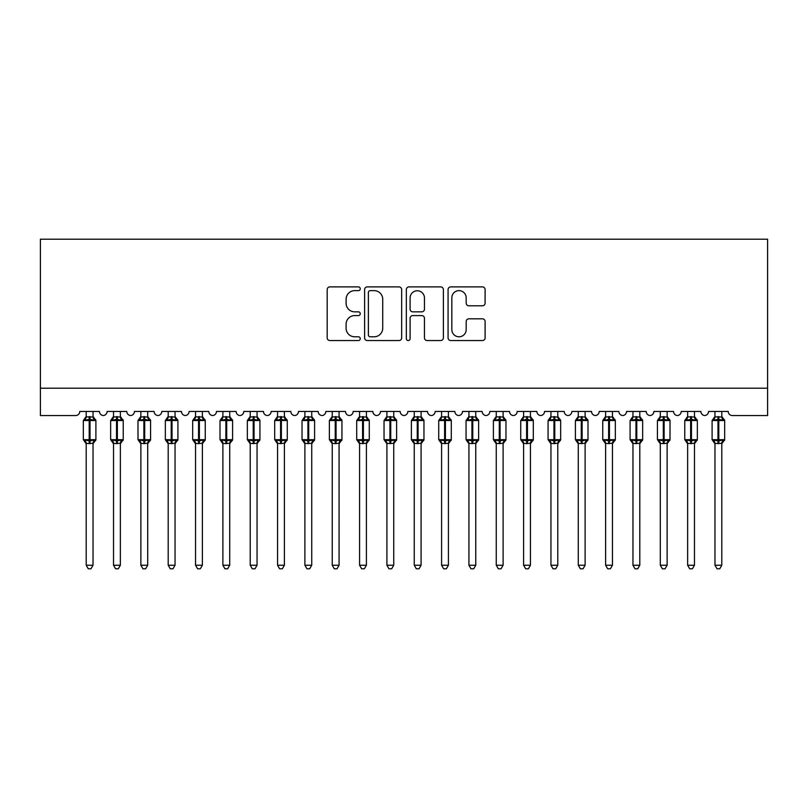 <?xml version="1.0" encoding="UTF-8"?>
<svg xmlns="http://www.w3.org/2000/svg" width="808" height="808" viewBox="0 0 808 808"><rect width="100%" height="100%" fill="white"/><g stroke="black" fill="none" stroke-linecap="round" stroke-linejoin="round"><path stroke-width="1.21" d="M360.257 288.759A1.879 1.879 0 0 0 358.378 286.88L329.866 286.88A2.687 2.687 0 0 0 327.19 289.567L327.19 337.865A2.687 2.687 0 0 0 329.866 340.552L358.378 340.552A1.879 1.879 0 0 0 360.257 338.673A1.879 1.879 0 0 0 358.378 336.795L354.692 336.795A8.585 8.585 0 0 1 346.107 328.21L346.107 324.18A8.585 8.585 0 0 1 354.692 315.595L358.378 315.595A1.879 1.879 0 0 0 360.257 313.716A1.879 1.879 0 0 0 358.378 311.837L354.692 311.837A8.585 8.585 0 0 1 346.107 303.252L346.107 299.223A8.585 8.585 0 0 1 354.692 290.638L358.378 290.638A1.879 1.879 0 0 0 360.257 288.759M482.426 305.798A2.687 2.687 0 0 0 485.103 303.111L485.103 289.567A2.687 2.687 0 0 0 482.426 286.88L450.763 286.88A2.687 2.687 0 0 0 448.076 289.567L448.076 337.865A2.687 2.687 0 0 0 450.763 340.552L482.426 340.552A2.687 2.687 0 0 0 485.103 337.865L485.103 321.493A2.687 2.687 0 0 0 482.426 318.817L468.872 318.817A2.687 2.687 0 0 0 466.186 321.493L466.186 329.614A7.181 7.181 0 0 1 459.015 336.795A7.181 7.181 0 0 1 451.834 329.614L451.834 297.819A7.181 7.181 0 0 1 459.015 290.638A7.181 7.181 0 0 1 466.186 297.819L466.186 303.111A2.687 2.687 0 0 0 468.872 305.798L482.426 305.798M767.6 388.214L767.6 239.219L40.4 239.219L40.4 415.554L75.669 415.554A4.101 4.101 0 0 0 79.77 411.454L99.455 411.454A4.101 4.101 0 0 0 103.283 415.544A4.101 4.101 0 0 0 107.111 411.454L126.785 411.454A4.101 4.101 0 0 0 130.613 415.544A4.101 4.101 0 0 0 134.441 411.454L154.126 411.454A4.101 4.101 0 0 0 157.954 415.544A4.101 4.101 0 0 0 161.782 411.454L181.467 411.454A4.101 4.101 0 0 0 185.295 415.544A4.101 4.101 0 0 0 189.123 411.454L208.807 411.454A4.101 4.101 0 0 0 212.635 415.544A4.101 4.101 0 0 0 216.463 411.454L236.138 411.454A4.101 4.101 0 0 0 239.966 415.544A4.101 4.101 0 0 0 243.794 411.454L263.479 411.454A4.101 4.101 0 0 0 267.307 415.544A4.101 4.101 0 0 0 271.135 411.454L290.819 411.454A4.101 4.101 0 0 0 294.647 415.544A4.101 4.101 0 0 0 298.475 411.454L318.16 411.454A4.101 4.101 0 0 0 321.988 415.544A4.101 4.101 0 0 0 325.816 411.454L345.501 411.454A4.101 4.101 0 0 0 349.319 415.544A4.101 4.101 0 0 0 353.147 411.454L372.831 411.454A4.101 4.101 0 0 0 376.659 415.544A4.101 4.101 0 0 0 380.487 411.454L400.172 411.454A4.101 4.101 0 0 0 404 415.544A4.101 4.101 0 0 0 407.828 411.454L427.513 411.454A4.101 4.101 0 0 0 431.341 415.544A4.101 4.101 0 0 0 435.169 411.454L454.854 411.454A4.101 4.101 0 0 0 458.681 415.544A4.101 4.101 0 0 0 462.499 411.454L482.184 411.454A4.101 4.101 0 0 0 486.012 415.544A4.101 4.101 0 0 0 489.84 411.454L509.525 411.454A4.101 4.101 0 0 0 513.353 415.544A4.101 4.101 0 0 0 517.181 411.454L536.865 411.454A4.101 4.101 0 0 0 540.693 415.544A4.101 4.101 0 0 0 544.521 411.454L564.206 411.454A4.101 4.101 0 0 0 568.034 415.544A4.101 4.101 0 0 0 571.862 411.454L591.537 411.454A4.101 4.101 0 0 0 595.365 415.544A4.101 4.101 0 0 0 599.193 411.454L618.878 411.454A4.101 4.101 0 0 0 622.705 415.544A4.101 4.101 0 0 0 626.533 411.454L646.218 411.454A4.101 4.101 0 0 0 650.046 415.544A4.101 4.101 0 0 0 653.874 411.454L673.559 411.454A4.101 4.101 0 0 0 677.387 415.544A4.101 4.101 0 0 0 681.215 411.454L700.889 411.454A4.101 4.101 0 0 0 704.717 415.544A4.101 4.101 0 0 0 708.545 411.454L728.23 411.454A4.101 4.101 0 0 0 732.331 415.554L767.6 415.554L767.6 388.214L40.4 388.214M401.657 289.567A2.687 2.687 0 0 0 398.97 286.88L367.307 286.88A2.687 2.687 0 0 0 364.62 289.567L364.62 337.865A2.687 2.687 0 0 0 367.307 340.552L398.97 340.552A2.687 2.687 0 0 0 401.657 337.865L401.657 289.567M409.03 286.88L440.693 286.88A2.687 2.687 0 0 1 443.38 289.567L443.38 337.865A2.687 2.687 0 0 1 440.693 340.552L427.149 340.552A2.687 2.687 0 0 1 424.463 337.865L424.463 318.281A2.687 2.687 0 0 0 421.776 315.595L412.787 315.595A2.687 2.687 0 0 0 410.1 318.281L410.1 338.673A1.879 1.879 0 0 1 408.222 340.552A1.879 1.879 0 0 1 406.343 338.673L406.343 289.567A2.687 2.687 0 0 1 409.03 286.88M370.256 290.638A1.879 1.879 0 0 0 368.377 292.516L368.377 334.916A1.879 1.879 0 0 0 370.256 336.795L374.144 336.795A8.585 8.585 0 0 0 382.729 328.21L382.729 299.223A8.585 8.585 0 0 0 374.144 290.638L370.256 290.638M424.463 297.95A7.181 7.181 0 0 0 417.281 290.769A7.181 7.181 0 0 0 410.1 297.95L410.1 309.151A2.687 2.687 0 0 0 412.787 311.837L421.776 311.837A2.687 2.687 0 0 0 424.463 309.151L424.463 297.95M86.193 565.226L93.031 565.226L90.971 568.781L88.244 568.781L86.193 565.226L86.193 443.329A3.01 2.868 180 0 0 84.608 440.825L85.204 439.946L89.203 440.905L89.203 439.673L90.021 439.673L90.021 419.312L94.021 420.271L95.001 419.261A1.364 1.364 0 0 1 95.9 420.544L83.325 420.544L83.325 439.673L89.203 439.673L89.203 419.312L85.204 420.271L84.608 419.392A3.01 2.868 0 0 0 86.193 416.867L93.031 417.009L93.031 411.454M93.031 565.226L93.031 443.208L89.203 443.612L89.203 440.905L90.021 440.905L90.021 439.673L95.9 439.673A1.364 1.364 0 0 1 95.001 440.956L93.031 443.784M89.203 443.612L86.193 443.35M86.193 411.454L86.193 416.888M90.021 443.612L90.021 440.905L94.021 439.946L94.607 440.825A3.01 2.868 180 0 0 93.031 443.35M85.204 420.271L85.597 419.11M94.021 420.271L93.031 417.009M93.031 443.208L94.021 439.946M86.193 443.208L85.204 439.946M113.534 565.226L120.362 565.226L118.311 568.781L115.584 568.781L113.534 565.226L113.534 443.329A3.01 2.868 180 0 0 111.948 440.825L112.534 439.946L116.534 440.905L116.534 439.673L117.362 439.673L117.362 419.312L121.352 420.271L122.341 419.261A1.364 1.364 0 0 1 123.24 420.544L110.656 420.544L110.656 439.673L116.534 439.673L116.534 419.312L112.534 420.271L111.948 419.392A3.01 2.868 0 0 0 113.534 416.867L120.372 417.009L120.362 411.454M120.362 565.226L120.372 443.208L116.534 443.612L116.534 440.905L117.362 440.905L117.362 439.673L123.24 439.673A1.364 1.364 0 0 1 122.341 440.956L120.362 443.784M116.534 443.612L113.534 443.35M113.534 411.454L113.534 416.888M117.362 443.612L117.362 440.905L121.352 439.946L121.947 440.825A3.01 2.868 180 0 0 120.362 443.35M112.534 420.271L112.938 419.11M121.352 420.271L120.372 417.009M120.372 443.208L121.352 439.946M113.524 443.208L112.534 439.946M140.865 565.226L147.702 565.226L145.652 568.781L142.925 568.781L140.865 565.226L140.865 443.329A3.01 2.868 180 0 0 139.289 440.825L139.875 439.946L143.874 440.905L143.874 439.673L144.693 439.673L144.693 419.312L148.692 420.271L149.672 419.261A1.364 1.364 0 0 1 150.571 420.544L137.996 420.544L137.996 439.673L143.874 439.673L143.874 419.312L139.875 420.271L139.289 419.392A3.01 2.868 0 0 0 140.865 416.867L147.702 417.009L147.702 411.454M147.702 565.226L147.702 443.208L143.874 443.612L143.874 440.905L144.693 440.905L144.693 439.673L150.571 439.673A1.364 1.364 0 0 1 149.672 440.956L147.702 443.784M143.874 443.612L140.865 443.35M140.865 411.454L140.865 416.888M144.693 443.612L144.693 440.905L148.692 439.946L149.278 440.825A3.01 2.868 180 0 0 147.702 443.35M139.875 420.271L140.279 419.11M148.692 420.271L147.702 417.009M147.702 443.208L148.692 439.946M140.865 443.208L139.875 439.946M168.205 565.226L175.043 565.226L172.993 568.781L170.256 568.781L168.205 565.226L168.205 443.329A3.01 2.868 180 0 0 166.63 440.825L167.216 439.946L171.215 440.905L171.215 439.673L172.033 439.673L172.033 419.312L176.033 420.271L177.013 419.261A1.364 1.364 0 0 1 177.912 420.544L165.337 420.544L165.337 439.673L171.215 439.673L171.215 419.312L167.216 420.271L166.63 419.392A3.01 2.868 0 0 0 168.205 416.867L175.043 417.009L175.043 411.454M175.043 565.226L175.043 443.208L171.215 443.612L171.215 440.905L172.033 440.905L172.033 439.673L177.912 439.673A1.364 1.364 0 0 1 177.013 440.956L175.043 443.784M171.215 443.612L168.205 443.35M168.205 411.454L168.205 416.888M172.033 443.612L172.033 440.905L176.033 439.946L176.619 440.825A3.01 2.868 180 0 0 175.043 443.35M167.216 420.271L167.62 419.11M176.033 420.271L175.043 417.009M175.043 443.208L176.033 439.946M168.205 443.208L167.216 439.946M195.546 565.226L202.384 565.226L200.323 568.781L197.596 568.781L195.546 565.226L195.546 443.329A3.01 2.868 180 0 0 193.971 440.825L194.556 439.946L198.556 440.905L198.556 439.673L199.374 439.673L199.374 419.312L203.374 420.271L204.353 419.261A1.364 1.364 0 0 1 205.252 420.544L192.678 420.544L192.678 439.673L198.556 439.673L198.556 419.312L194.556 420.271L193.971 419.392A3.01 2.868 0 0 0 195.546 416.867L202.384 417.009L202.384 411.454M202.384 565.226L202.384 443.208L198.556 443.612L198.556 440.905L199.374 440.905L199.374 439.673L205.252 439.673A1.364 1.364 0 0 1 204.353 440.956L202.384 443.784M198.556 443.612L195.546 443.35M195.546 411.454L195.546 416.888M199.374 443.612L199.374 440.905L203.374 439.946L203.959 440.825A3.01 2.868 180 0 0 202.384 443.35M194.556 420.271L194.95 419.11M203.374 420.271L202.384 417.009M202.384 443.208L203.374 439.946M195.546 443.208L194.556 439.946M222.887 565.226L229.714 565.226L227.664 568.781L224.937 568.781L222.887 565.226L222.887 443.329A3.01 2.868 180 0 0 221.301 440.825L221.887 439.946L225.887 440.905L225.887 439.673L226.715 439.673L226.715 419.312L230.714 420.271L231.694 419.261A1.364 1.364 0 0 1 232.593 420.544L220.008 420.544L220.008 439.673L225.887 439.673L225.887 419.312L221.887 420.271L221.301 419.392A3.01 2.868 0 0 0 222.887 416.867L229.724 417.009L229.714 411.454M229.714 565.226L229.724 443.208L225.887 443.612L225.887 440.905L226.715 440.905L226.715 439.673L232.593 439.673A1.364 1.364 0 0 1 231.694 440.956L229.714 443.784M225.887 443.612L222.887 443.35M222.887 411.454L222.887 416.888M226.715 443.612L226.715 440.905L230.714 439.946L231.3 440.825A3.01 2.868 180 0 0 229.714 443.35M221.887 420.271L222.291 419.11M230.714 420.271L229.724 417.009M229.724 443.208L230.714 439.946M222.877 443.208L221.887 439.946M250.217 565.226L257.055 565.226L255.005 568.781L252.278 568.781L250.217 565.226L250.217 443.329A3.01 2.868 180 0 0 248.642 440.825L249.228 439.946L253.227 440.905L253.227 439.673L254.045 439.673L254.045 419.312L258.045 420.271L259.035 419.261A1.364 1.364 0 0 1 259.924 420.544L247.349 420.544L247.349 439.673L253.227 439.673L253.227 419.312L249.228 420.271L248.642 419.392A3.01 2.868 0 0 0 250.217 416.867L257.055 417.009L257.055 411.454M257.055 565.226L257.055 443.208L253.227 443.612L253.227 440.905L254.045 440.905L254.045 439.673L259.924 439.673A1.364 1.364 0 0 1 259.035 440.956L257.055 443.784M253.227 443.612L250.217 443.35M250.217 411.454L250.217 416.888M254.045 443.612L254.045 440.905L258.045 439.946L258.631 440.825A3.01 2.868 180 0 0 257.055 443.35M249.228 420.271L249.632 419.11M258.045 420.271L257.055 417.009M257.055 443.208L258.045 439.946M250.217 443.208L249.228 439.946M277.558 565.226L284.396 565.226L282.346 568.781L279.608 568.781L277.558 565.226L277.558 443.329A3.01 2.868 180 0 0 275.983 440.825L276.568 439.946L280.568 440.905L280.568 439.673L281.386 439.673L281.386 419.312L285.386 420.271L286.365 419.261A1.364 1.364 0 0 1 287.264 420.544L274.69 420.544L274.69 439.673L280.568 439.673L280.568 419.312L276.568 420.271L275.983 419.392A3.01 2.868 0 0 0 277.558 416.867L284.396 417.009L284.396 411.454M284.396 565.226L284.396 443.208L280.568 443.612L280.568 440.905L281.386 440.905L281.386 439.673L287.264 439.673A1.364 1.364 0 0 1 286.365 440.956L284.396 443.784M280.568 443.612L277.558 443.35M277.558 411.454L277.558 416.888M281.386 443.612L281.386 440.905L285.386 439.946L285.971 440.825A3.01 2.868 180 0 0 284.396 443.35M276.568 420.271L276.972 419.11M285.386 420.271L284.396 417.009M284.396 443.208L285.386 439.946M277.558 443.208L276.568 439.946M304.899 565.226L311.736 565.226L309.686 568.781L306.949 568.781L304.899 565.226L304.899 443.329A3.01 2.868 180 0 0 303.323 440.825L303.909 439.946L307.909 440.905L307.909 439.673L308.727 439.673L308.727 419.312L312.726 420.271L313.706 419.261A1.364 1.364 0 0 1 314.605 420.544L302.03 420.544L302.03 439.673L307.909 439.673L307.909 419.312L303.909 420.271L303.323 419.392A3.01 2.868 0 0 0 304.899 416.867L311.736 417.009L311.736 411.454M311.736 565.226L311.736 443.208L307.909 443.612L307.909 440.905L308.727 440.905L308.727 439.673L314.605 439.673A1.364 1.364 0 0 1 313.706 440.956L311.736 443.784M307.909 443.612L304.899 443.35M304.899 411.454L304.899 416.888M308.727 443.612L308.727 440.905L312.726 439.946L313.312 440.825A3.01 2.868 180 0 0 311.736 443.35M303.909 420.271L304.313 419.11M312.726 420.271L311.736 417.009M311.736 443.208L312.726 439.946M304.899 443.208L303.909 439.946M332.239 565.226L339.067 565.226L337.017 568.781L334.29 568.781L332.239 565.226L332.239 443.329A3.01 2.868 180 0 0 330.654 440.825L331.25 439.946L335.239 440.905L335.239 439.673L336.067 439.673L336.067 419.312L340.067 420.271L341.047 419.261A1.364 1.364 0 0 1 341.946 420.544L329.371 420.544L329.371 439.673L335.239 439.673L335.239 419.312L331.25 420.271L330.654 419.392A3.01 2.868 0 0 0 332.239 416.867L339.077 417.009L339.067 411.454M339.067 565.226L339.077 443.208L335.239 443.612L335.239 440.905L336.067 440.905L336.067 439.673L341.946 439.673A1.364 1.364 0 0 1 341.047 440.956L339.067 443.784M335.239 443.612L332.239 443.35M332.239 411.454L332.239 416.888M336.067 443.612L336.067 440.905L340.067 439.946L340.653 440.825A3.01 2.868 180 0 0 339.067 443.35M331.25 420.271L331.644 419.11M340.067 420.271L339.077 417.009M339.077 443.208L340.067 439.946M332.239 443.208L331.25 439.946M359.58 565.226L366.408 565.226L364.358 568.781L361.631 568.781L359.58 565.226L359.58 443.329A3.01 2.868 180 0 0 357.995 440.825L358.58 439.946L362.58 440.905L362.58 439.673L363.398 439.673L363.398 419.312L367.398 420.271L368.387 419.261A1.364 1.364 0 0 1 369.276 420.544L356.702 420.544L356.702 439.673L362.58 439.673L362.58 419.312L358.58 420.271L357.995 419.392A3.01 2.868 0 0 0 359.58 416.867L366.408 417.009L366.408 411.454M366.408 565.226L366.408 443.208L362.58 443.612L362.58 440.905L363.398 440.905L363.398 439.673L369.276 439.673A1.364 1.364 0 0 1 368.387 440.956L366.408 443.784M362.58 443.612L359.58 443.35M359.58 411.454L359.58 416.888M363.398 443.612L363.398 440.905L367.398 439.946L367.994 440.825A3.01 2.868 180 0 0 366.408 443.35M358.58 420.271L358.984 419.11M367.398 420.271L366.408 417.009M366.408 443.208L367.398 439.946M359.57 443.208L358.58 439.946M386.911 565.226L393.749 565.226L391.698 568.781L388.961 568.781L386.911 565.226L386.911 443.329A3.01 2.868 180 0 0 385.335 440.825L385.921 439.946L389.921 440.905L389.921 439.673L390.739 439.673L390.739 419.312L394.738 420.271L395.718 419.261A1.364 1.364 0 0 1 396.617 420.544L384.042 420.544L384.042 439.673L389.921 439.673L389.921 419.312L385.921 420.271L385.335 419.392A3.01 2.868 0 0 0 386.911 416.867L393.749 417.009L393.749 411.454M393.749 565.226L393.749 443.208L389.921 443.612L389.921 440.905L390.739 440.905L390.739 439.673L396.617 439.673A1.364 1.364 0 0 1 395.718 440.956L393.749 443.784M389.921 443.612L386.911 443.35M386.911 411.454L386.911 416.888M390.739 443.612L390.739 440.905L394.738 439.946L395.324 440.825A3.01 2.868 180 0 0 393.749 443.35M385.921 420.271L386.325 419.11M394.738 420.271L393.749 417.009M393.749 443.208L394.738 439.946M386.911 443.208L385.921 439.946M414.251 565.226L421.089 565.226L419.039 568.781L416.302 568.781L414.251 565.226L414.251 443.329A3.01 2.868 180 0 0 412.676 440.825L413.262 439.946L417.261 440.905L417.261 439.673L418.079 439.673L418.079 419.312L422.079 420.271L423.059 419.261A1.364 1.364 0 0 1 423.958 420.544L411.383 420.544L411.383 439.673L417.261 439.673L417.261 419.312L413.262 420.271L412.676 419.392A3.01 2.868 0 0 0 414.251 416.867L421.089 417.009L421.089 411.454M421.089 565.226L421.089 443.208L417.261 443.612L417.261 440.905L418.079 440.905L418.079 439.673L423.958 439.673A1.364 1.364 0 0 1 423.059 440.956L421.089 443.784M417.261 443.612L414.251 443.35M414.251 411.454L414.251 416.888M418.079 443.612L418.079 440.905L422.079 439.946L422.665 440.825A3.01 2.868 180 0 0 421.089 443.35M413.262 420.271L413.666 419.11M422.079 420.271L421.089 417.009M421.089 443.208L422.079 439.946M414.251 443.208L413.262 439.946M441.592 565.226L448.42 565.226L446.37 568.781L443.642 568.781L441.592 565.226L441.592 443.329A3.01 2.868 180 0 0 440.006 440.825L440.602 439.946L444.602 440.905L444.602 439.673L445.42 439.673L445.42 419.312L449.42 420.271L450.399 419.261A1.364 1.364 0 0 1 451.298 420.544L438.724 420.544L438.724 439.673L444.602 439.673L444.602 419.312L440.602 420.271L440.006 419.392A3.01 2.868 0 0 0 441.592 416.867L448.43 417.009L448.42 411.454M448.42 565.226L448.43 443.208L444.602 443.612L444.602 440.905L445.42 440.905L445.42 439.673L451.298 439.673A1.364 1.364 0 0 1 450.399 440.956L448.42 443.784M444.602 443.612L441.592 443.35M441.592 411.454L441.592 416.888M445.42 443.612L445.42 440.905L449.42 439.946L450.006 440.825A3.01 2.868 180 0 0 448.42 443.35M440.602 420.271L440.996 419.11M449.42 420.271L448.43 417.009M448.43 443.208L449.42 439.946M441.592 443.208L440.602 439.946M468.933 565.226L475.761 565.226L473.71 568.781L470.983 568.781L468.933 565.226L468.933 443.329A3.01 2.868 180 0 0 467.347 440.825L467.933 439.946L471.933 440.905L471.933 439.673L472.761 439.673L472.761 419.312L476.75 420.271L477.74 419.261A1.364 1.364 0 0 1 478.629 420.544L466.054 420.544L466.054 439.673L471.933 439.673L471.933 419.312L467.933 420.271L467.347 419.392A3.01 2.868 0 0 0 468.933 416.867L475.761 417.009L475.761 411.454M475.761 565.226L475.761 443.208L471.933 443.612L471.933 440.905L472.761 440.905L472.761 439.673L478.629 439.673A1.364 1.364 0 0 1 477.74 440.956L475.761 443.784M471.933 443.612L468.933 443.35M468.933 411.454L468.933 416.888M472.761 443.612L472.761 440.905L476.75 439.946L477.346 440.825A3.01 2.868 180 0 0 475.761 443.35M467.933 420.271L468.337 419.11M476.75 420.271L475.761 417.009M475.761 443.208L476.75 439.946M468.923 443.208L467.933 439.946M496.264 565.226L503.101 565.226L501.051 568.781L498.314 568.781L496.264 565.226L496.264 443.329A3.01 2.868 180 0 0 494.688 440.825L495.274 439.946L499.273 440.905L499.273 439.673L500.091 439.673L500.091 419.312L504.091 420.271L505.071 419.261A1.364 1.364 0 0 1 505.97 420.544L493.395 420.544L493.395 439.673L499.273 439.673L499.273 419.312L495.274 420.271L494.688 419.392A3.01 2.868 0 0 0 496.264 416.867L503.101 417.009L503.101 411.454M503.101 565.226L503.101 443.208L499.273 443.612L499.273 440.905L500.091 440.905L500.091 439.673L505.97 439.673A1.364 1.364 0 0 1 505.071 440.956L503.101 443.784M499.273 443.612L496.264 443.35M496.264 411.454L496.264 416.888M500.091 443.612L500.091 440.905L504.091 439.946L504.677 440.825A3.01 2.868 180 0 0 503.101 443.35M495.274 420.271L495.678 419.11M504.091 420.271L503.101 417.009M503.101 443.208L504.091 439.946M496.264 443.208L495.274 439.946M523.604 565.226L530.442 565.226L528.392 568.781L525.655 568.781L523.604 565.226L523.604 443.329A3.01 2.868 180 0 0 522.029 440.825L522.614 439.946L526.614 440.905L526.614 439.673L527.432 439.673L527.432 419.312L531.432 420.271L532.411 419.261A1.364 1.364 0 0 1 533.31 420.544L520.736 420.544L520.736 439.673L526.614 439.673L526.614 419.312L522.614 420.271L522.029 419.392A3.01 2.868 0 0 0 523.604 416.867L530.442 417.009L530.442 411.454M530.442 565.226L530.442 443.208L526.614 443.612L526.614 440.905L527.432 440.905L527.432 439.673L533.31 439.673A1.364 1.364 0 0 1 532.411 440.956L530.442 443.784M526.614 443.612L523.604 443.35M523.604 411.454L523.604 416.888M527.432 443.612L527.432 440.905L531.432 439.946L532.018 440.825A3.01 2.868 180 0 0 530.442 443.35M522.614 420.271L523.018 419.11M531.432 420.271L530.442 417.009M530.442 443.208L531.432 439.946M523.604 443.208L522.614 439.946M550.945 565.226L557.783 565.226L555.722 568.781L552.995 568.781L550.945 565.226L550.945 443.329A3.01 2.868 180 0 0 549.369 440.825L549.955 439.946L553.955 440.905L553.955 439.673L554.773 439.673L554.773 419.312L558.772 420.271L559.752 419.261A1.364 1.364 0 0 1 560.651 420.544L548.077 420.544L548.077 439.673L553.955 439.673L553.955 419.312L549.955 420.271L549.369 419.392A3.01 2.868 0 0 0 550.945 416.867L557.783 417.009L557.783 411.454M557.783 565.226L557.783 443.208L553.955 443.612L553.955 440.905L554.773 440.905L554.773 439.673L560.651 439.673A1.364 1.364 0 0 1 559.752 440.956L557.783 443.784M553.955 443.612L550.945 443.35M550.945 411.454L550.945 416.888M554.773 443.612L554.773 440.905L558.772 439.946L559.358 440.825A3.01 2.868 180 0 0 557.783 443.35M549.955 420.271L550.349 419.11M558.772 420.271L557.783 417.009M557.783 443.208L558.772 439.946M550.945 443.208L549.955 439.946M578.286 565.226L585.113 565.226L583.063 568.781L580.336 568.781L578.286 565.226L578.286 443.329A3.01 2.868 180 0 0 576.7 440.825L577.286 439.946L581.285 440.905L581.285 439.673L582.114 439.673L582.114 419.312L586.113 420.271L587.093 419.261A1.364 1.364 0 0 1 587.992 420.544L575.407 420.544L575.407 439.673L581.285 439.673L581.285 419.312L577.286 420.271L576.7 419.392A3.01 2.868 0 0 0 578.286 416.867L585.123 417.009L585.113 411.454M585.113 565.226L585.123 443.208L581.285 443.612L581.285 440.905L582.114 440.905L582.114 439.673L587.992 439.673A1.364 1.364 0 0 1 587.093 440.956L585.113 443.784M581.285 443.612L578.286 443.35M578.286 411.454L578.286 416.888M582.114 443.612L582.114 440.905L586.113 439.946L586.699 440.825A3.01 2.868 180 0 0 585.113 443.35M577.286 420.271L577.69 419.11M586.113 420.271L585.123 417.009M585.123 443.208L586.113 439.946M578.275 443.208L577.286 439.946M605.616 565.226L612.454 565.226L610.404 568.781L607.677 568.781L605.616 565.226L605.616 443.329A3.01 2.868 180 0 0 604.041 440.825L604.626 439.946L608.626 440.905L608.626 439.673L609.444 439.673L609.444 419.312L613.444 420.271L614.423 419.261A1.364 1.364 0 0 1 615.322 420.544L602.748 420.544L602.748 439.673L608.626 439.673L608.626 419.312L604.626 420.271L604.041 419.392A3.01 2.868 0 0 0 605.616 416.867L612.454 417.009L612.454 411.454M612.454 565.226L612.454 443.208L608.626 443.612L608.626 440.905L609.444 440.905L609.444 439.673L615.322 439.673A1.364 1.364 0 0 1 614.423 440.956L612.454 443.784M608.626 443.612L605.616 443.35M605.616 411.454L605.616 416.888M609.444 443.612L609.444 440.905L613.444 439.946L614.03 440.825A3.01 2.868 180 0 0 612.454 443.35M604.626 420.271L605.03 419.11M613.444 420.271L612.454 417.009M612.454 443.208L613.444 439.946M605.616 443.208L604.626 439.946M632.957 565.226L639.795 565.226L637.744 568.781L635.007 568.781L632.957 565.226L632.957 443.329A3.01 2.868 180 0 0 631.381 440.825L631.967 439.946L635.967 440.905L635.967 439.673L636.785 439.673L636.785 419.312L640.784 420.271L641.764 419.261A1.364 1.364 0 0 1 642.663 420.544L630.089 420.544L630.089 439.673L635.967 439.673L635.967 419.312L631.967 420.271L631.381 419.392A3.01 2.868 0 0 0 632.957 416.867L639.795 417.009L639.795 411.454M639.795 565.226L639.795 443.208L635.967 443.612L635.967 440.905L636.785 440.905L636.785 439.673L642.663 439.673A1.364 1.364 0 0 1 641.764 440.956L639.795 443.784M635.967 443.612L632.957 443.35M632.957 411.454L632.957 416.888M636.785 443.612L636.785 440.905L640.784 439.946L641.37 440.825A3.01 2.868 180 0 0 639.795 443.35M631.967 420.271L632.371 419.11M640.784 420.271L639.795 417.009M639.795 443.208L640.784 439.946M632.957 443.208L631.967 439.946M660.298 565.226L667.135 565.226L665.075 568.781L662.348 568.781L660.298 565.226L660.298 443.329A3.01 2.868 180 0 0 658.722 440.825L659.308 439.946L663.307 440.905L663.307 439.673L664.125 439.673L664.125 419.312L668.125 420.271L669.105 419.261A1.364 1.364 0 0 1 670.004 420.544L657.429 420.544L657.429 439.673L663.307 439.673L663.307 419.312L659.308 420.271L658.722 419.392A3.01 2.868 0 0 0 660.298 416.867L667.135 417.009L667.135 411.454M667.135 565.226L667.135 443.208L663.307 443.612L663.307 440.905L664.125 440.905L664.125 439.673L670.004 439.673A1.364 1.364 0 0 1 669.105 440.956L667.135 443.784M663.307 443.612L660.298 443.35M660.298 411.454L660.298 416.888M664.125 443.612L664.125 440.905L668.125 439.946L668.711 440.825A3.01 2.868 180 0 0 667.135 443.35M659.308 420.271L659.712 419.11M668.125 420.271L667.135 417.009M667.135 443.208L668.125 439.946M660.298 443.208L659.308 439.946M687.638 565.226L694.466 565.226L692.416 568.781L689.689 568.781L687.638 565.226L687.638 443.329A3.01 2.868 180 0 0 686.053 440.825L686.649 439.946L690.638 440.905L690.638 439.673L691.466 439.673L691.466 419.312L695.466 420.271L696.445 419.261A1.364 1.364 0 0 1 697.344 420.544L684.76 420.544L684.76 439.673L690.638 439.673L690.638 419.312L686.649 420.271L686.053 419.392A3.01 2.868 0 0 0 687.638 416.867L694.476 417.009L694.466 411.454M694.466 565.226L694.476 443.208L690.638 443.612L690.638 440.905L691.466 440.905L691.466 439.673L697.344 439.673A1.364 1.364 0 0 1 696.445 440.956L694.466 443.784M690.638 443.612L687.638 443.35M687.638 411.454L687.638 416.888M691.466 443.612L691.466 440.905L695.466 439.946L696.052 440.825A3.01 2.868 180 0 0 694.466 443.35M686.649 420.271L687.042 419.11M695.466 420.271L694.476 417.009M694.476 443.208L695.466 439.946M687.628 443.208L686.649 439.946M714.969 565.226L721.807 565.226L719.756 568.781L717.029 568.781L714.969 565.226L714.969 443.329A3.01 2.868 180 0 0 713.393 440.825L713.979 439.946L717.979 440.905L717.979 439.673L718.797 439.673L718.797 419.312L722.796 420.271L723.786 419.261A1.364 1.364 0 0 1 724.675 420.544L712.101 420.544L712.101 439.673L717.979 439.673L717.979 419.312L713.979 420.271L713.393 419.392A3.01 2.868 0 0 0 714.969 416.867L721.807 417.009L721.807 411.454M721.807 565.226L721.807 443.208L717.979 443.612L717.979 440.905L718.797 440.905L718.797 439.673L724.675 439.673A1.364 1.364 0 0 1 723.786 440.956L721.807 443.784M717.979 443.612L714.969 443.35M714.969 411.454L714.969 416.888M718.797 443.612L718.797 440.905L722.796 439.946L723.392 440.825A3.01 2.868 180 0 0 721.807 443.35M713.979 420.271L714.383 419.11M722.796 420.271L721.807 417.009M721.807 443.208L722.796 439.946M714.969 443.208L713.979 439.946M90.021 416.605L90.021 419.312L89.203 419.312L89.203 416.605M94.607 419.392A3.01 2.868 0 0 1 93.031 416.867M117.362 416.605L117.362 419.312L116.534 419.312L116.534 416.605M121.947 419.392A3.01 2.868 0 0 1 120.362 416.867M144.693 416.605L144.693 419.312L143.874 419.312L143.874 416.605M149.278 419.392A3.01 2.868 0 0 1 147.702 416.867M172.033 416.605L172.033 419.312L171.215 419.312L171.215 416.605M176.619 419.392A3.01 2.868 0 0 1 175.043 416.867M199.374 416.605L199.374 419.312L198.556 419.312L198.556 416.605M203.959 419.392A3.01 2.868 0 0 1 202.384 416.867M226.715 416.605L226.715 419.312L225.887 419.312L225.887 416.605M231.3 419.392A3.01 2.868 0 0 1 229.714 416.867M254.045 416.605L254.045 419.312L253.227 419.312L253.227 416.605M258.631 419.392A3.01 2.868 0 0 1 257.055 416.867M281.386 416.605L281.386 419.312L280.568 419.312L280.568 416.605M285.971 419.392A3.01 2.868 0 0 1 284.396 416.867M308.727 416.605L308.727 419.312L307.909 419.312L307.909 416.605M313.312 419.392A3.01 2.868 0 0 1 311.736 416.867M336.067 416.605L336.067 419.312L335.239 419.312L335.239 416.605M340.653 419.392A3.01 2.868 0 0 1 339.067 416.867M363.398 416.605L363.398 419.312L362.58 419.312L362.58 416.605M367.994 419.392A3.01 2.868 0 0 1 366.408 416.867M390.739 416.605L390.739 419.312L389.921 419.312L389.921 416.605M395.324 419.392A3.01 2.868 0 0 1 393.749 416.867M418.079 416.605L418.079 419.312L417.261 419.312L417.261 416.605M422.665 419.392A3.01 2.868 0 0 1 421.089 416.867M445.42 416.605L445.42 419.312L444.602 419.312L444.602 416.605M450.006 419.392A3.01 2.868 0 0 1 448.42 416.867M472.761 416.605L472.761 419.312L471.933 419.312L471.933 416.605M477.346 419.392A3.01 2.868 0 0 1 475.761 416.867M500.091 416.605L500.091 419.312L499.273 419.312L499.273 416.605M504.677 419.392A3.01 2.868 0 0 1 503.101 416.867M527.432 416.605L527.432 419.312L526.614 419.312L526.614 416.605M532.018 419.392A3.01 2.868 0 0 1 530.442 416.867M554.773 416.605L554.773 419.312L553.955 419.312L553.955 416.605M559.358 419.392A3.01 2.868 0 0 1 557.783 416.867M582.114 416.605L582.114 419.312L581.285 419.312L581.285 416.605M586.699 419.392A3.01 2.868 0 0 1 585.113 416.867M609.444 416.605L609.444 419.312L608.626 419.312L608.626 416.605M614.03 419.392A3.01 2.868 0 0 1 612.454 416.867M636.785 416.605L636.785 419.312L635.967 419.312L635.967 416.605M641.37 419.392A3.01 2.868 0 0 1 639.795 416.867M664.125 416.605L664.125 419.312L663.307 419.312L663.307 416.605M668.711 419.392A3.01 2.868 0 0 1 667.135 416.867M691.466 416.605L691.466 419.312L690.638 419.312L690.638 416.605M696.052 419.392A3.01 2.868 0 0 1 694.466 416.867M718.797 416.605L718.797 419.312L717.979 419.312L717.979 416.605M723.392 419.392A3.01 2.868 0 0 1 721.807 416.867M95.9 439.673L95.9 420.544M86.193 443.784L83.325 439.673M86.193 416.433L83.325 420.544M95.001 419.261L93.031 416.433M123.24 439.673L123.24 420.544M113.534 443.784L110.656 439.673M113.534 416.433L110.656 420.544M122.341 419.261L120.362 416.433M150.571 439.673L150.571 420.544M140.865 443.784L137.996 439.673M140.865 416.433L137.996 420.544M149.672 419.261L147.702 416.433M177.912 439.673L177.912 420.544M168.205 443.784L165.337 439.673M168.205 416.433L165.337 420.544M177.013 419.261L175.043 416.433M205.252 439.673L205.252 420.544M195.546 443.784L192.678 439.673M195.546 416.433L192.678 420.544M204.353 419.261L202.384 416.433M232.593 439.673L232.593 420.544M222.887 443.784L220.008 439.673M222.887 416.433L220.008 420.544M231.694 419.261L229.714 416.433M259.924 439.673L259.924 420.544M250.217 443.784L247.349 439.673M250.217 416.433L247.349 420.544M259.035 419.261L257.055 416.433M287.264 439.673L287.264 420.544M277.558 443.784L274.69 439.673M277.558 416.433L274.69 420.544M286.365 419.261L284.396 416.433M314.605 439.673L314.605 420.544M304.899 443.784L302.03 439.673M304.899 416.433L302.03 420.544M313.706 419.261L311.736 416.433M341.946 439.673L341.946 420.544M332.239 443.784L329.371 439.673M332.239 416.433L329.371 420.544M341.047 419.261L339.067 416.433M369.276 439.673L369.276 420.544M359.58 443.784L356.702 439.673M359.58 416.433L356.702 420.544M368.387 419.261L366.408 416.433M396.617 439.673L396.617 420.544M386.911 443.784L384.042 439.673M386.911 416.433L384.042 420.544M395.718 419.261L393.749 416.433M423.958 439.673L423.958 420.544M414.251 443.784L411.383 439.673M414.251 416.433L411.383 420.544M423.059 419.261L421.089 416.433M451.298 439.673L451.298 420.544M441.592 443.784L438.724 439.673M441.592 416.433L438.724 420.544M450.399 419.261L448.42 416.433M478.629 439.673L478.629 420.544M468.933 443.784L466.054 439.673M468.933 416.433L466.054 420.544M477.74 419.261L475.761 416.433M505.97 439.673L505.97 420.544M496.264 443.784L493.395 439.673M496.264 416.433L493.395 420.544M505.071 419.261L503.101 416.433M533.31 439.673L533.31 420.544M523.604 443.784L520.736 439.673M523.604 416.433L520.736 420.544M532.411 419.261L530.442 416.433M560.651 439.673L560.651 420.544M550.945 443.784L548.077 439.673M550.945 416.433L548.077 420.544M559.752 419.261L557.783 416.433M587.992 439.673L587.992 420.544M578.286 443.784L575.407 439.673M578.286 416.433L575.407 420.544M587.093 419.261L585.113 416.433M615.322 439.673L615.322 420.544M605.616 443.784L602.748 439.673M605.616 416.433L602.748 420.544M614.423 419.261L612.454 416.433M642.663 439.673L642.663 420.544M632.957 443.784L630.089 439.673M632.957 416.433L630.089 420.544M641.764 419.261L639.795 416.433M670.004 439.673L670.004 420.544M660.298 443.784L657.429 439.673M660.298 416.433L657.429 420.544M669.105 419.261L667.135 416.433M697.344 439.673L697.344 420.544M687.638 443.784L684.76 439.673M687.638 416.433L684.76 420.544M696.445 419.261L694.466 416.433M724.675 439.673L724.675 420.544M714.969 443.784L712.101 439.673M714.969 416.433L712.101 420.544M723.786 419.261L721.807 416.433"/></g></svg>
